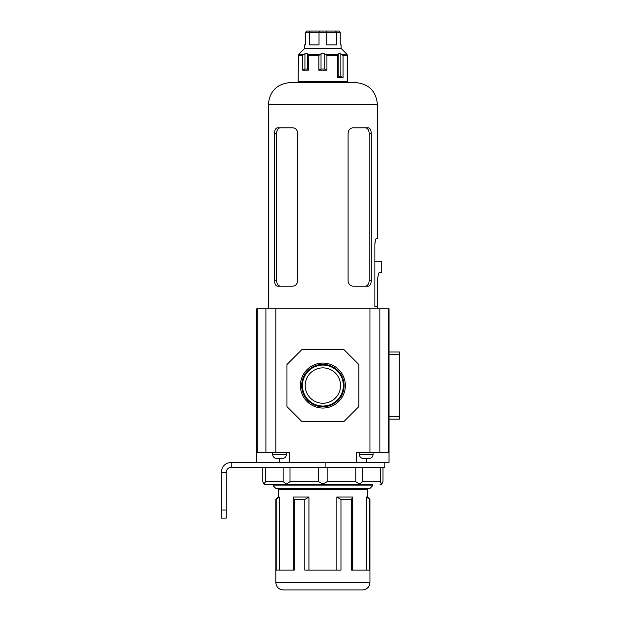 <?xml version="1.0" encoding="UTF-8"?>
<svg xmlns="http://www.w3.org/2000/svg" width="621" height="621" viewBox="0 0 621 621"><rect width="100%" height="100%" fill="white"/><g stroke="black" fill="none" stroke-linecap="round" stroke-linejoin="round"><path stroke-width="0.93" d="M221.317 510.051L226.269 510.051L226.269 518.108L221.317 518.108L221.317 472.27C221.899 466.255 225.206 462.955 231.222 462.366L231.222 467.318C228.218 467.613 226.564 469.266 226.269 472.27L221.317 472.27M226.269 510.051L226.269 472.27M379.866 308.769L379.866 452.453L388.505 452.453L388.505 308.769L369.961 308.769L369.961 452.453L356.33 452.453L356.33 462.366L384.818 462.366L384.818 467.318L231.222 467.318M325.125 467.318L325.125 462.366L231.222 462.366M372.437 485.901L369.961 488.378L275.817 488.378L273.341 485.901L372.437 485.901L372.437 484.659L265.78 484.659L263.987 484.054L265.431 481.686L264.647 483.448M369.961 499.478L369.565 499.478L369.565 570.078L351.486 570.078L351.486 499.478L340.968 499.478L340.968 570.078L304.802 570.078L304.802 499.478L294.292 499.478L294.292 570.078L276.213 570.078L276.213 499.478L275.817 499.478L275.817 582.521L369.961 582.521L369.961 499.478L367.477 497.002L366.545 497.002L366.545 570.078M369.961 582.521C369.518 587.031 367.042 589.508 362.524 589.95L283.246 589.95C278.736 589.508 276.26 587.031 275.817 582.521M279.233 570.078L279.233 497.002L278.293 497.002L278.293 489.371L367.477 489.371L367.477 497.002M352.588 570.078L352.588 497.002L336.846 497.002L336.846 570.078M318.643 467.318L318.643 481.686L322.889 484.054L327.135 481.686L355.771 481.686L359.295 484.054L362.641 481.686L380.339 481.686L381.791 484.054L382.963 481.686L382.963 467.318L380.339 467.318L380.339 481.686L381.131 483.448M283.137 467.318L283.137 481.686L286.483 484.054L289.999 481.686L318.643 481.686M289.999 467.318L289.999 481.686M262.807 467.318L262.807 481.686L263.987 484.054M265.431 467.318L265.431 481.686L283.137 481.686M372.437 484.659L273.341 484.659L273.341 485.901M327.135 481.686L327.135 467.318L322.889 467.318M362.641 481.686L362.641 467.318L355.771 467.318L355.771 481.686M308.932 570.078L308.932 497.002L293.19 497.002L293.19 570.078M369.565 499.478L366.545 497.002M279.233 497.002L276.213 499.478M294.292 499.478L293.19 497.002M308.932 497.002L304.802 499.478M340.968 499.478L336.846 497.002M352.588 497.002L351.486 499.478M286.483 484.054L287.593 484.659M322.889 484.054L322.889 484.659M379.99 484.659L381.791 484.054M359.295 484.054L358.177 484.659M389.033 351.998L399.683 351.998L399.683 419.136L389.033 419.136M300.409 385.563A22.472 22.472 0 0 1 322.889 363.091A22.472 22.472 0 0 1 345.361 385.563A22.472 22.472 0 0 1 322.889 408.044A22.472 22.472 0 0 1 300.409 385.563M344.088 385.563A21.199 21.199 0 0 0 322.889 364.364A21.199 21.199 0 0 0 301.69 385.563A21.199 21.199 0 0 0 322.889 406.763A21.199 21.199 0 0 0 344.088 385.563M343.359 385.563A20.47 20.47 0 0 0 322.889 365.094A20.47 20.47 0 0 0 302.419 385.563A20.47 20.47 0 0 0 322.889 406.033A20.47 20.47 0 0 0 343.359 385.563M340.572 385.563A17.683 17.683 0 0 0 322.889 367.88A17.683 17.683 0 0 0 305.206 385.563A17.683 17.683 0 0 0 322.889 403.246A17.683 17.683 0 0 0 340.572 385.563M256.737 437.588L256.737 308.769L275.817 308.769L275.817 452.453L256.737 452.453L256.737 437.588M388.505 308.769L389.033 308.769L389.033 462.366L366.243 462.366L366.243 458.306L362.835 458.306M369.961 308.769L275.817 308.769M265.904 308.769L265.904 452.453M256.737 452.453L256.737 462.366M356.33 462.366L289.44 462.366L289.44 452.453L275.817 452.453M369.961 452.453L379.866 452.453M388.505 452.453L389.033 452.453M343.949 421.488L301.829 421.488L286.964 406.623L286.964 364.504L301.829 349.646L343.949 349.646L358.806 364.504L358.806 406.623L343.949 421.488M369.65 458.306L366.243 458.306M276.128 458.306L282.935 458.306M330.566 31.05L315.204 31.05L330.566 31.05M346.425 82.577L299.353 82.577L298.111 81.343L347.659 81.343L346.425 82.577M299.275 53.88L304.678 48.391L341.092 48.391L346.495 53.88M298.717 54.594L298.445 55.471L298.717 54.594L303.39 54.594L302.745 55.471L298.445 55.471L298.111 81.343M308.466 70.196L302.745 70.196L304.934 69.024L307.558 69.024L308.466 70.196L308.195 54.594L307.558 53.794L304.934 53.794L303.39 54.594M326.933 70.196L318.845 70.196L321.026 69.024L324.744 69.024L326.933 70.196L326.933 55.471L326.289 54.594L324.744 53.794L321.026 53.794L318.845 55.471L308.466 55.471M343.033 77.625L337.312 77.625L338.212 76.461L340.844 76.461L343.033 77.625L343.033 55.471L340.844 53.794L338.212 53.794L337.312 55.471L326.933 55.471M347.325 77.291L347.325 55.471L347.061 54.594L347.325 55.471L343.033 55.471M337.312 77.625L337.312 55.471M341.092 48.391L341.092 44.875L340.23 44.875L340.23 32.292L338.988 31.05L319.473 31.05L319.023 32.292L305.548 32.292L305.548 44.875L304.678 44.875L304.678 48.391M340.23 32.292L326.747 32.292L326.747 44.875L336.365 44.875L336.365 32.292L335.573 31.05M315.204 31.05L310.197 31.05L309.405 32.292L309.405 44.875L319.023 44.875L319.023 32.292L326.747 32.292L326.304 31.05M305.548 32.292L306.782 31.05L319.473 31.05M318.845 70.196L318.845 55.471M302.745 70.196L302.745 55.471M304.934 69.024L304.934 53.794M307.558 69.024L307.558 53.794M321.026 69.024L321.026 53.794M324.744 69.024L324.744 53.794M338.212 76.461L338.212 53.794M340.844 76.461L340.844 53.794M377.389 308.769L377.389 306.51L374.882 306.51L377.413 306.51L377.413 281.926A24.77 24.77 0 0 1 377.793 277.626L378.5 273.62A1.242 1.242 0 0 1 379.718 272.596L380.533 272.596A1.242 1.242 0 0 0 381.775 271.354L381.775 261.278L374.882 261.278M268.381 104.382C269.677 91.14 276.943 83.874 290.186 82.577L355.592 82.577C368.827 83.874 376.101 91.14 377.389 104.382L268.381 104.382L268.381 308.769M374.882 306.51L374.882 244.107C375.053 240.769 375.519 238.953 376.287 238.658L377.389 238.658L377.389 104.382M375.371 240.187L374.882 244.107M368.354 286.149L352.938 286.149C350.081 285.862 348.459 284.045 348.086 280.7L348.086 133.267C348.459 129.929 350.073 128.112 352.938 127.817L368.354 127.817C370.132 128.105 371.086 129.921 371.211 133.267L371.211 280.7C371.086 284.038 370.139 285.854 368.354 286.149M369.518 128.244L368.354 127.817M292.833 286.149L277.416 286.149C275.639 285.862 274.684 284.045 274.56 280.7L274.56 133.267C274.684 129.929 275.639 128.112 277.416 127.817L292.833 127.817C295.697 128.105 297.312 129.921 297.684 133.267L297.684 280.7C297.319 284.038 295.697 285.854 292.833 286.149M277.028 286.102L277.416 286.149M365.28 286.149A5.449 3.85 90 0 0 369.13 280.7L369.13 133.267A5.449 3.85 90 0 0 365.28 127.817M280.49 127.817A5.449 3.85 -90 0 0 276.64 133.267L276.64 280.7A5.449 3.85 -90 0 0 280.49 286.149M399.683 354.475L389.033 354.475M389.033 416.66L399.683 416.66M257.265 308.769L257.265 452.453M279.535 462.366L279.535 458.306M359.427 452.453L359.427 454.681L373.058 454.681C372.895 456.777 371.762 458.011 369.65 458.391M282.935 458.391C285.047 458.011 286.188 456.777 286.343 454.681L272.72 454.681L272.72 452.453M308.195 54.594L319.489 54.594M326.289 54.594L337.576 54.594M342.381 54.594L347.061 54.594M369.13 280.7L371.211 280.7M371.211 133.267L369.13 133.267M274.56 280.7L276.64 280.7M276.64 133.267L274.56 133.267M364.38 489.371L364.38 488.378M281.391 489.371L281.391 488.378M278.293 497.002L275.817 499.478M373.058 454.681L373.058 452.453M359.427 454.681C359.59 456.777 360.723 458.011 362.835 458.391M286.343 454.681L286.343 452.453M272.72 454.681C272.883 456.777 274.016 458.011 276.128 458.391M347.659 77.625L347.659 81.343"/></g></svg>
